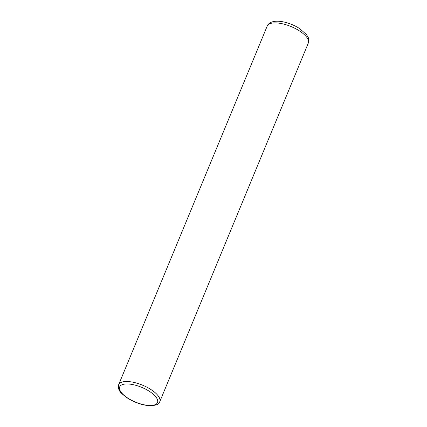 <?xml version="1.0" encoding="UTF-8"?>
<svg xmlns="http://www.w3.org/2000/svg" width="427" height="427" viewBox="0 0 427 427"><rect width="100%" height="100%" fill="white"/><g stroke="black" fill="none" stroke-linecap="round" stroke-linejoin="round"><path stroke-width="0.64" d="M159.762 401.716C159.34 404.406 155.615 405.719 148.601 405.65C141.294 404.855 134.195 402.298 127.31 397.975C121.706 393.603 117.366 391.036 118.663 384.69A22.241 8.695 22.5 0 1 151.094 389.637A22.241 8.695 22.5 0 1 159.762 401.716L308.305 43.1A22.241 8.695 -157.5 0 0 299.637 31.022A22.241 8.695 -157.5 0 0 267.206 26.079C270.889 17.635 288.497 21.297 299.679 28.614L306.405 34.512L307.883 36.861C308.844 38.195 308.988 40.271 308.305 43.1M149.519 391.436A20.464 8.001 -157.5 0 0 122.859 384.46A20.464 8.001 -157.5 0 0 127.657 397.996A20.464 8.001 -157.5 0 0 154.312 404.972A20.464 8.001 -157.5 0 0 149.519 391.436M118.663 384.69L267.206 26.079"/></g></svg>
